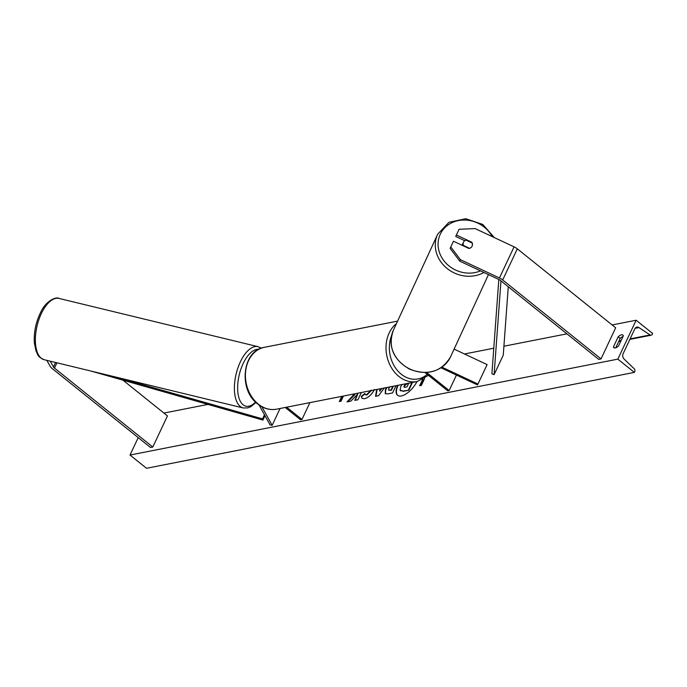 <?xml version="1.0" encoding="UTF-8"?>
<svg xmlns="http://www.w3.org/2000/svg" width="687" height="687" viewBox="0 0 687 687"><rect width="100%" height="100%" fill="white"/><g stroke="black" fill="none" stroke-linecap="round" stroke-linejoin="round"><path stroke-width="1.03" d="M459.809 261.163L450.105 248.393L453.463 241.231L468.912 248.471A4.74 4.302 24.7 0 0 472.098 246.161A4.74 4.302 24.7 0 0 472.106 246.135A4.74 4.302 24.7 0 0 471.849 242.245L456.391 235.006L459.079 229.286L475.129 228.591L514.074 246.848A7.583 3.195 25.2 0 1 517.328 248.84L615.664 327.785L601.022 358.915L502.678 279.97A7.583 3.195 25.2 0 0 499.423 277.969L460.479 259.72L459.809 261.163L498.753 279.42A3.796 1.597 25.2 0 1 500.385 280.425L598.721 359.37L601.022 358.915M471.608 242.76L471.849 242.245M464.773 240.69L455.721 236.457L456.391 235.006M450.775 246.942L460.479 259.72M50.254 361.182L53.449 366.97A3.796 1.597 -154.8 0 0 54.462 368.086L152.797 447.031L150.505 447.486L52.169 368.541A7.583 3.195 -154.8 0 1 50.142 366.3L46.862 360.366M122.93 380.16L167.448 415.901L152.797 447.031M259.076 405.012L270.077 424.918L272.146 425.339L280.064 408.49M261.876 406.756L272.146 425.339M309.889 402.634L301.962 419.474L300.528 419.757L285.234 407.477M301.962 419.474L286.668 407.193M454.107 349.116L487.117 364.591L477.963 384.05L441.947 367.167M440.994 367.82L477.551 384.952L487.117 364.591M477.551 384.952L477.963 384.05M425.004 372.569L447.735 390.817L449.169 390.534L426.696 372.5M456.443 375.059L449.169 390.534M462.136 245.293A4.74 4.216 -155.2 0 1 462.377 244.598A4.74 4.216 -155.2 0 1 462.394 244.572M469.547 248.325L463.442 245.465A4.74 4.216 -155.2 0 1 463.467 242.245A4.74 4.216 -155.2 0 1 463.476 242.219A4.74 4.216 -155.2 0 1 465.958 240.115L472.089 242.992A4.74 4.216 -155.2 0 1 472.089 246.178M397.61 385.381A15.99 7.205 -51.2 0 0 397.584 395.291A15.99 7.205 -51.2 0 0 401.414 395.944A15.99 7.205 -51.2 0 0 416.94 381.586M636.145 320.228L617.836 359.138L634.341 372.388L634.728 371.573A2.13 1.683 78.9 0 0 634.195 368.747L624.114 359.069A4.028 3.169 -101.1 0 1 623.118 353.728L634.831 328.824A4.028 3.169 -101.1 0 1 636.858 327.124A4.028 3.169 -101.1 0 1 638.936 327.579L650.1 334.955A2.13 1.683 78.9 0 0 651.19 335.196A2.13 1.683 78.9 0 0 652.264 334.294L652.65 333.478L636.145 320.228L612.134 324.951M163.918 413.067L207.946 404.411M464.481 353.977L493.781 348.215M503.906 346.222L566.921 333.839M138.216 437.619L130.023 455.043L617.836 359.138M374.458 389.443C371.839 394.467 368.558 397.558 364.599 398.726L362.075 398.391L361.259 396.442L364.831 393.453L365.338 394.613L366.48 394.785L371.16 390.13M395.978 385.708L392.569 392.947L387.648 393.917L385.235 393.625L385.45 389.383L386.463 387.58M354.518 393.857L347.038 401.895L350.808 401.156L357.729 394.063L354.758 400.384L357.944 399.757L361.353 392.517M618.583 345.93L623.349 335.814A5.925 2.671 -51.2 0 0 622.886 335.076A5.925 2.671 -51.2 0 0 621.469 334.827A5.925 2.671 -51.2 0 0 618.18 336.828L613.422 346.944A5.925 2.671 -51.2 0 0 613.886 347.682A5.925 2.671 -51.2 0 0 618.583 345.93M424.626 378.485L421.371 385.407L419.654 385.742L422.488 379.722M343.457 396.03L341.027 401.199L339.301 401.543L341.74 396.373M384.265 388.009L378.597 395.703L375.549 396.305L376.699 389.495M623.006 336.536A5.925 2.671 -51.2 0 0 620.163 338.416L618.18 336.828M620.163 338.416L615.741 347.802M130.023 455.043L146.52 468.285L634.341 372.388M614.702 347.974L613.422 346.944M398.108 385.287A15.99 7.205 -51.2 0 0 397.747 395.411M412.432 382.47L408.774 390.242L403.338 391.307L400.384 390.353M408.774 390.242L403.003 391.04L400.057 390.087L400.693 390.912M400.057 390.087L400.744 386.652L401.998 384.522M411.925 382.573L408.447 389.976M423.089 379.404L420.152 385.647M342.238 396.27L339.807 401.44M354.827 393.797L354.535 394.355M354.861 394.613L347.777 401.749M355.265 400.281L357.729 394.063M385.407 393.745L385.785 389.649L387.047 387.459M388.825 390.242L391.418 390.216L393.299 386.231M390.001 386.884L388.748 388.516L388.627 390.139L391.092 389.95L392.792 386.334M362.255 398.512L361.259 396.442M361.585 396.708L364.926 393.917M365.518 394.724L366.815 395.051L371.487 390.396M375.935 396.227L377.086 389.417M379.877 388.868L379.817 391.186L381.749 388.507M379.49 390.92L381.139 388.619M406.678 383.526L404.076 385.759L403.999 387.176L404.935 387.27L407.022 386.858L408.739 383.2M408.61 383.475L407.005 383.793L404.428 385.974L404.196 387.279M508.268 286.754L503.253 355.188L494.099 374.638L500.969 280.889M498.822 279.454L491.909 373.788L494.099 374.638M264.984 415.704L262.915 420.083L91.148 371.1M264.469 414.776L262.537 418.881L262.915 420.083M116.85 377.335L262.537 418.881M517.328 248.84L502.678 279.97M514.074 246.848L499.423 277.969M55.561 362.47L53.449 366.97M56.944 362.805L54.462 368.086M391.504 335.763A29.155 22.954 78.9 0 0 401.285 374.243A29.155 22.954 78.9 0 0 427.202 374.338M428.448 375.334L417.198 381.534A31.525 24.818 -101.1 0 1 398.941 376.476A31.525 24.818 -101.1 0 1 396.408 323.663M397.575 321.13L264.426 347.304A31.525 24.818 78.9 0 0 245.628 371.341A31.525 24.818 78.9 0 0 258.329 404.119A31.525 24.818 78.9 0 0 276.586 409.177L417.198 381.534M492.132 236.56A29.155 25.96 24.8 0 0 465.554 220.063A29.155 25.96 24.8 0 0 440.281 234.207A29.155 25.96 24.8 0 0 447.563 264.693A29.155 25.96 24.8 0 0 480.505 270.867M393.359 330.275A31.525 28.064 24.8 0 0 393.282 330.456A31.525 28.064 24.8 0 0 410.053 369.099A31.525 28.064 24.8 0 0 450.457 357.042A31.525 28.064 24.8 0 0 450.535 356.862A31.525 28.064 24.8 0 0 450.62 356.69M483.923 272.473A31.525 28.064 -155.2 0 1 446.868 268.282A31.525 28.064 -155.2 0 1 437.602 234.353A31.525 28.064 -155.2 0 1 437.688 234.181L393.282 330.456C387.82 346.703 393.247 359.593 409.538 369.142C427.615 375.987 441.252 371.95 450.457 357.042M618.91 341.087L621.065 340.658M630.099 338.88L650.1 334.955M635.114 328.326L638.936 327.579M59.039 298.433C56.557 296.544 46.321 300.185 40.756 312.138C35.87 322.074 33.732 332.31 34.35 342.83L35.973 350.911C38.223 354.655 36.6 356.27 44.183 359.713A31.525 14.882 -76.4 0 1 42.147 311.941A31.525 14.882 -76.4 0 1 59.039 298.433L258.08 346.686A31.525 14.882 103.6 0 0 241.18 360.194A31.525 14.882 103.6 0 0 243.215 407.966L247.792 407.906L250.884 406.652L255.976 402.462M255.573 402.075A29.155 13.766 -76.4 0 1 238.87 397.636A29.155 13.766 -76.4 0 1 243.928 361.972A29.155 13.766 -76.4 0 1 258.716 349.339M276.586 409.177C269.914 410.354 263.636 408.636 257.762 404.016C238.131 389.864 242.245 350.404 264.426 347.304M494.365 237.608L482.738 224.426L465.803 218.715L448.963 222.313L437.688 234.173M488.474 274.602L450.535 356.862M463.467 242.245L462.377 244.598M651.19 335.196L629.859 339.387M620.833 341.164L618.669 341.585M44.183 359.713L243.215 407.966M261.3 348.18L258.08 346.686"/></g></svg>
